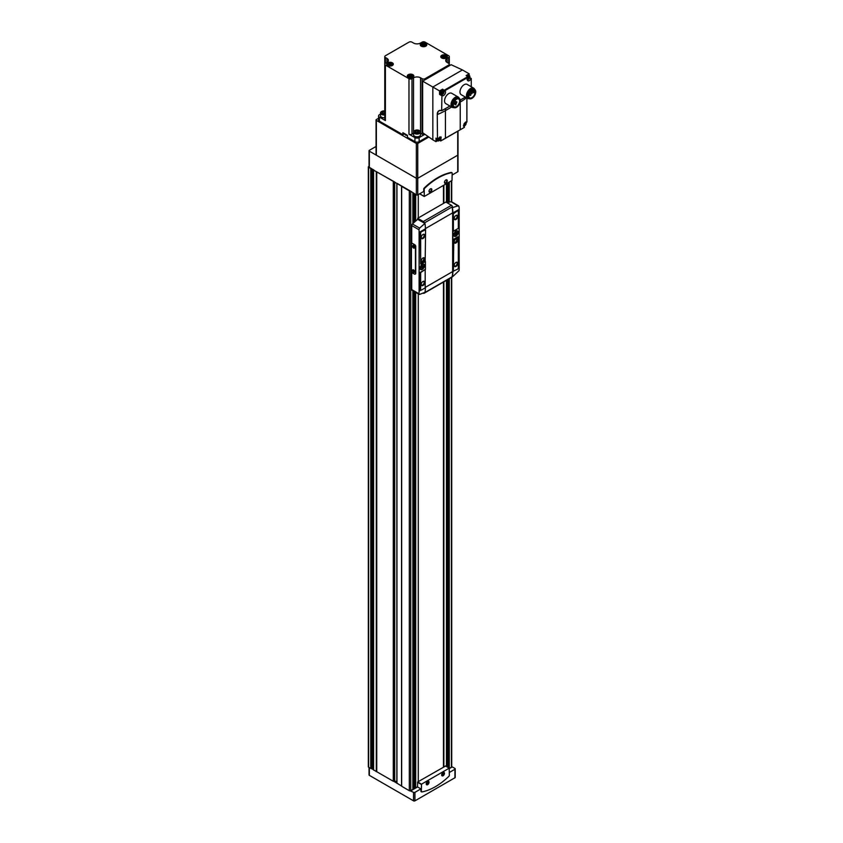 <?xml version="1.0" encoding="UTF-8"?>
<svg xmlns="http://www.w3.org/2000/svg" width="843" height="843" viewBox="0 0 843 843"><rect width="100%" height="100%" fill="white"/><g stroke="black" fill="none" stroke-linecap="round" stroke-linejoin="round"><path stroke-width="1.26" d="M441.669 774.801A1.612 0.927 120 0 0 441.995 775.402A1.612 0.927 120 0 0 443.608 774.464A1.612 0.927 120 0 0 443.608 772.61A1.612 0.927 120 0 0 442.933 772.631M441.669 774.97A1.981 1.149 120 0 0 443.07 775.781A1.981 1.149 120 0 0 444.472 773.347A1.981 1.149 120 0 0 443.07 772.536L443.07 772.536A1.981 1.149 120 0 0 441.669 774.97A1.56 0.896 120 0 0 442.059 774.843L442.027 774.865A1.612 0.927 -60 0 1 442.027 774.865A1.612 0.927 -60 0 1 441.711 775.002M426.242 783.716A1.612 0.927 120 0 0 426.569 784.306A1.612 0.927 120 0 0 428.17 783.379A1.612 0.927 120 0 0 428.17 781.524A1.612 0.927 120 0 0 427.496 781.535M426.621 783.758L426.59 783.779A1.612 0.927 -60 0 1 426.273 783.906A1.56 0.896 120 0 0 426.621 783.758A1.612 0.927 -60 0 1 426.59 783.779L426.59 783.779A1.56 0.896 120 0 0 427.728 781.851A1.612 0.927 -60 0 1 427.728 781.83A1.56 0.896 120 0 0 427.664 781.472A1.612 0.927 -60 0 1 427.728 781.809L427.728 781.809M445.736 180.033A1.612 0.927 -60 0 1 446.411 180.023A1.612 0.927 -60 0 1 446.664 181.308A1.612 0.927 -60 0 1 445.61 182.731A1.612 0.927 -60 0 1 444.809 182.805A1.612 0.927 -60 0 1 444.482 182.214M430.299 188.948A1.612 0.927 -60 0 1 430.973 188.937A1.612 0.927 -60 0 1 431.226 190.223A1.612 0.927 -60 0 1 430.172 191.635A1.612 0.927 -60 0 1 429.372 191.719A1.612 0.927 -60 0 1 429.045 191.119M449.351 772.473L454.925 769.259A0.991 0.569 0 0 0 454.925 768.447L452.259 766.909L449.351 768.584M452.154 175.028L457.728 171.803A0.991 0.569 0 0 0 458.023 171.403L458.023 154.796A0.991 0.569 0 0 1 457.728 155.196A0.991 0.569 0 0 0 458.023 154.796L458.023 131.055M451.911 767.109L451.669 766.972A0.991 0.569 0 0 0 451.711 766.824L451.711 277.305M449.351 768.426L451.416 767.235A0.991 0.569 0 0 0 451.669 766.972M412.912 787.594L415.683 787.868L417.527 786.793M396.863 782.03L394.714 780.787L393.291 781.261L376.758 771.724L376.758 171.835L401.553 186.155L401.605 786.224L409.319 790.723A0.991 0.569 0 0 0 410.731 790.723L412.859 789.333M410.278 790.871L413.534 792.346A0.991 0.569 0 0 0 414.935 792.346L420.931 788.879L420.931 791.208A0.991 0.569 120 0 0 421.395 791.703M369.044 166.303L368.633 166.545A0.991 0.569 0 0 0 368.338 166.946L368.338 766.824A0.991 0.569 0 0 0 368.633 767.235L373.523 769.648M376.758 771.724L376.621 171.803L373.523 170.128L393.67 181.403M373.586 769.933L376.621 771.682M401.605 186.345L409.319 190.845A0.991 0.569 0 0 0 410.278 190.992L416.337 194.891A0.991 0.569 0 0 0 417.738 194.891L423.744 191.435L423.744 189.106A0.991 0.569 -60 0 1 424.219 188.063A59.526 34.373 -60 0 1 451.258 172.446A0.991 0.569 -60 0 1 451.69 172.689A59.526 34.373 120 0 0 424.64 188.305A0.991 0.569 120 0 0 424.166 189.348L424.303 196.451L452.017 180.455L452.154 173.184A0.991 0.569 120 0 0 451.679 172.689L451.258 172.446M396.916 183.279L410.278 190.992M368.338 166.946A0.991 0.569 0 0 0 368.633 167.346L373.849 169.959M376.062 146.461L369.329 150.339A0.991 0.569 0 0 0 369.044 150.739L369.044 166.946A0.991 0.569 0 0 0 369.329 167.346L371.205 168.431M443.871 766.845L443.871 281.825M443.871 203.174L443.871 185.154M396.948 783.136L401.553 786.034L401.553 186.155M369.044 150.739A0.991 0.569 0 0 0 369.329 151.15L416.337 178.284A0.991 0.569 0 0 0 417.738 178.284L457.728 155.196L457.728 171.803M418.265 781.63L418.265 293.859M418.265 217.958L418.265 194.585M373.523 768.194L371.205 768.31M443.46 767.088L443.46 282.068M443.46 203.416L443.46 185.397M393.67 781.282L396.863 783.126M369.044 767.467L369.044 774.928A0.991 0.569 0 0 0 369.329 775.328L413.534 800.85A0.991 0.569 0 0 0 414.935 800.85L454.925 777.762A0.991 0.569 0 0 0 455.22 777.362L455.22 768.848M445.526 766.055L417.675 781.977L417.527 786.962L410.868 790.808M417.57 786.94L420.931 788.879M445.873 183.184A1.981 1.149 -60 0 1 444.472 182.383A1.981 1.149 -60 0 1 445.873 179.949A1.981 1.149 -60 0 1 447.275 180.76A1.981 1.149 -60 0 1 445.873 183.184M430.436 192.099A1.981 1.149 -60 0 1 429.034 191.287A1.981 1.149 -60 0 1 430.436 188.864A1.981 1.149 -60 0 1 431.848 189.664A1.981 1.149 -60 0 1 430.436 192.099M449.351 775.286L449.203 768.184L421.5 784.18L421.352 791.451A0.991 0.569 120 0 0 421.827 791.946A59.526 34.373 120 0 0 448.866 776.329A0.991 0.569 120 0 0 449.351 775.286M427.633 781.45L427.633 781.45A1.981 1.149 120 0 0 426.231 783.874A1.981 1.149 120 0 0 427.633 784.685A1.981 1.149 120 0 0 429.034 782.262A1.981 1.149 120 0 0 427.633 781.45L427.369 781.598M426.284 783.389L427.327 781.661M441.721 774.475L442.754 772.757M442.059 774.843A1.56 0.896 120 0 0 443.155 772.936L443.155 772.894M426.8 782.241L427.327 782.546M456.126 233.743L456.126 232.141L456.126 233.142L456.99 232.636L456.126 234.733L455.599 235.039L455.072 233.743M455.599 234.438L456.126 234.733M455.599 234.048L454.746 234.544L455.599 233.437M455.863 235.819A2.729 1.57 -60 0 1 454.503 235.956A2.729 1.57 -60 0 1 454.503 232.805A2.729 1.57 -60 0 1 457.233 231.235A2.729 1.57 -60 0 1 457.644 233.416A2.729 1.57 -60 0 1 455.863 235.819M422.448 266.957L422.448 265.355L422.448 266.346L423.312 265.851L422.448 267.948L421.921 268.253L421.405 266.957M421.921 267.652L422.448 267.948M421.921 267.263L421.068 267.758L421.921 266.651M422.185 269.033A2.729 1.57 -60 0 1 420.826 269.17A2.729 1.57 -60 0 1 420.826 266.019A2.729 1.57 -60 0 1 423.555 264.449A2.729 1.57 -60 0 1 423.976 266.63A2.729 1.57 -60 0 1 422.185 269.033M415.293 274.059A1.286 0.748 -120 0 0 415.473 274.007A1.286 0.748 -120 0 0 415.747 273.417L415.747 246.356A1.286 0.748 -120 0 0 414.83 244.776L411.742 242.995L411.742 225.566A1.486 0.864 120 0 1 412.469 223.985A89.295 51.549 120 0 1 417.675 219.338L417.706 218.284L445.842 202.046L451.448 205.281A1.444 0.832 -120 0 1 452.438 206.756A29.768 17.187 -120 0 1 452.459 206.893L452.175 207.494A29.768 17.187 60 0 1 452.649 212.857L452.649 271.594A29.768 17.187 60 0 1 452.175 276.42L452.459 276.536M411.742 272.521L411.742 289.592A1.486 0.864 120 0 0 412.048 290.266L419.203 294.397M425.42 229.507L425.42 228.822A29.768 17.187 -120 0 0 424.956 223.458L419.582 228.084L418.982 229.749A29.768 17.187 60 0 1 419.108 232.457L419.108 291.193A29.768 17.187 60 0 1 418.982 293.764L411.742 289.592M422.301 269.423A3.13 1.802 -60 0 1 420.088 268.148A3.13 1.802 -60 0 1 422.301 264.323A3.13 1.802 -60 0 1 424.514 265.598A3.13 1.802 -60 0 1 422.301 269.423M425.42 269.402L425.42 261.53M425.241 229.538L421.215 231.446A1.286 0.748 120 0 0 420.299 233.026L420.657 263.964M425.241 269.433L420.299 272.363L420.299 289.254A1.286 0.748 120 0 0 420.573 289.844A1.286 0.748 120 0 0 420.773 289.897M419.582 294.428L418.982 293.764L419.582 294.428L424.967 292.331A29.768 17.187 -120 0 0 425.42 287.663M452.702 276.63L459.045 270.635A29.768 17.187 -120 0 0 459.172 268.063L459.172 209.338A29.768 17.187 -120 0 0 459.045 206.619L458.181 205.808L452.385 207.62A29.768 17.187 60 0 1 452.86 212.984L452.86 271.709A29.768 17.187 60 0 1 452.385 276.536L452.175 276.42M455.979 236.209A3.13 1.802 -60 0 1 453.766 234.934A3.13 1.802 -60 0 1 455.979 231.108A3.13 1.802 -60 0 1 458.192 232.383A3.13 1.802 -60 0 1 455.979 236.209M457.865 210.834A1.286 0.748 120 0 0 457.707 210.687A1.286 0.748 120 0 0 457.064 210.75L453.028 213.564L453.386 231.298M457.97 236.767L453.028 239.697L453.386 271.193M424.746 223.332L424.324 223.132A29.768 17.187 -120 0 0 424.303 222.995A1.444 0.832 -120 0 0 423.312 221.519L417.706 218.284M423.449 293.28A1.444 0.832 -120 0 0 424.029 293.29L452.164 277.041A1.444 0.832 -120 0 0 452.417 276.704L452.217 276.588M424.324 223.132L417.706 219.306M458.645 205.882L451.49 201.751A1.486 0.864 120 0 0 451.068 201.698A89.295 51.549 120 0 0 447.001 202.71M411.426 243.174L411.426 272.342L414.514 274.123A1.286 0.748 -120 0 0 415.156 274.186A1.286 0.748 -120 0 0 415.43 273.596L415.43 246.535A1.286 0.748 -120 0 0 414.514 244.955L411.742 242.995M417.675 219.338L424.956 223.458M451.068 201.698L459.045 206.619M425.178 261.773L425.599 229.812L421.563 231.656A1.286 0.748 120 0 0 420.657 233.237L420.657 263.891L425.178 261.773M423.007 238.516A2.476 1.433 -60 0 1 421.247 237.505A2.476 1.433 -60 0 1 423.007 234.47A2.476 1.433 -60 0 1 424.756 235.482A2.476 1.433 -60 0 1 423.007 238.516M423.007 262.015A2.476 1.433 -60 0 1 421.763 262.131A2.476 1.433 -60 0 1 421.763 259.265A2.476 1.433 -60 0 1 424.24 257.842A2.476 1.433 -60 0 1 424.619 259.823A2.476 1.433 -60 0 1 423.007 262.015M458.329 267.705L458.329 237.041L453.797 239.17L453.376 271.13L457.412 269.286A1.286 0.748 120 0 0 458.329 267.705M455.979 266.462A2.476 1.433 -60 0 1 454.219 265.45A2.476 1.433 -60 0 1 455.979 262.415A2.476 1.433 -60 0 1 457.728 263.427A2.476 1.433 -60 0 1 455.979 266.462M455.979 242.974A2.476 1.433 -60 0 1 454.735 243.1A2.476 1.433 -60 0 1 454.735 240.234A2.476 1.433 -60 0 1 457.222 238.801A2.476 1.433 -60 0 1 457.601 240.792A2.476 1.433 -60 0 1 455.979 242.974M425.178 287.895L425.178 269.465L420.657 272.563L420.657 289.455A1.286 0.748 120 0 0 420.92 290.045A1.286 0.748 120 0 0 421.563 289.981L425.178 287.895M423.007 285.503A2.476 1.433 -60 0 1 421.247 284.491A2.476 1.433 -60 0 1 423.007 281.457A2.476 1.433 -60 0 1 424.756 282.468A2.476 1.433 -60 0 1 423.007 285.503M458.329 228.369L458.329 211.477A1.286 0.748 120 0 0 458.065 210.887A1.286 0.748 120 0 0 457.412 210.95L453.376 213.774L453.376 231.224L458.329 228.369M455.979 219.486A2.476 1.433 -60 0 1 454.219 218.463A2.476 1.433 -60 0 1 455.979 215.429A2.476 1.433 -60 0 1 457.728 216.44A2.476 1.433 -60 0 1 455.979 219.486M423.702 257.726A2.476 1.433 -60 0 1 422.09 261.488A2.476 1.433 -60 0 1 421.395 261.72M456.674 238.685A2.476 1.433 -60 0 1 455.062 242.447A2.476 1.433 -60 0 1 454.366 242.679M422.849 234.565A2.055 1.18 -60 0 1 423.723 234.544A2.055 1.18 -60 0 1 424.04 236.188A2.055 1.18 -60 0 1 422.701 237.989A2.055 1.18 -60 0 1 421.679 238.095A2.055 1.18 -60 0 1 421.258 237.315M422.849 281.551A2.055 1.18 -60 0 1 423.723 281.53A2.055 1.18 -60 0 1 424.04 283.174A2.055 1.18 -60 0 1 422.701 284.976A2.055 1.18 -60 0 1 421.679 285.082A2.055 1.18 -60 0 1 421.258 284.302M455.821 215.534A2.055 1.18 -60 0 1 456.695 215.502A2.055 1.18 -60 0 1 457.011 217.146A2.055 1.18 -60 0 1 455.673 218.959A2.055 1.18 -60 0 1 454.651 219.054A2.055 1.18 -60 0 1 454.229 218.284M455.821 262.521A2.055 1.18 -60 0 1 456.695 262.489A2.055 1.18 -60 0 1 457.011 264.133A2.055 1.18 -60 0 1 455.673 265.945A2.055 1.18 -60 0 1 454.651 266.04A2.055 1.18 -60 0 1 454.229 265.271M413.534 269.908L413.534 269.908A1.486 0.864 60 0 1 414.587 271.731A1.486 0.864 60 0 1 413.534 272.342A1.486 0.864 60 0 1 412.48 270.519A1.486 0.864 60 0 1 413.534 269.908M413.534 245.608L413.534 245.608A1.486 0.864 60 0 1 414.587 247.431A1.486 0.864 60 0 1 413.534 248.032A1.486 0.864 60 0 1 412.48 246.219A1.486 0.864 60 0 1 413.534 245.608M414.577 247.315A1.222 0.706 60 0 1 413.112 245.661A1.222 0.706 60 0 1 413.628 245.671M414.577 271.615A1.222 0.706 60 0 1 413.112 269.96A1.222 0.706 60 0 1 413.628 269.971M420.741 269.117A2.729 1.57 -60 0 1 420.657 269.075A2.729 1.57 -60 0 1 420.099 267.979M422.153 264.407A2.729 1.57 -60 0 1 423.386 264.344A2.729 1.57 -60 0 1 423.471 264.396M422.448 266.346L421.921 266.051M423.312 266.462L422.786 266.156M454.419 235.903A2.729 1.57 -60 0 1 454.335 235.861A2.729 1.57 -60 0 1 453.776 234.765M455.831 231.193A2.729 1.57 -60 0 1 457.064 231.13A2.729 1.57 -60 0 1 457.138 231.182M456.126 233.142L455.599 232.837M456.99 233.248L456.463 232.942M378.56 118.273L376.347 119.558A0.991 0.569 0 0 0 376.347 120.37L416.337 143.458A0.991 0.569 0 0 0 417.738 143.458L428.845 137.04M376.062 119.959L376.062 154.796A0.991 0.569 0 0 0 376.347 155.196L416.337 178.284A0.991 0.569 0 0 0 417.738 178.284L457.728 155.196L457.728 131.223M419.35 130.591A3.477 2.002 180 0 1 419.498 130.665A3.477 2.002 180 0 1 420.509 132.088A3.477 2.002 180 0 1 417.043 134.09A3.477 2.002 180 0 1 413.565 132.088A3.477 2.002 180 0 1 414.587 130.665L414.861 130.507A3.077 1.781 180 0 1 419.213 130.507A3.077 1.781 180 0 1 419.213 133.015A3.077 1.781 180 0 1 414.861 133.015A3.077 1.781 180 0 1 414.861 130.507L414.587 130.665A3.477 2.002 180 0 1 414.735 130.591M418.697 131.508L418.665 131.487A1.697 0.98 180 0 0 417.517 130.823L417.443 130.813A1.697 0.98 180 0 0 415.873 131.055L415.81 131.087A1.697 0.98 180 0 0 415.388 131.993L415.409 132.035A1.697 0.98 180 0 0 415.841 132.456A1.697 0.98 180 0 0 416.568 132.699L416.642 132.72A1.697 0.98 180 0 0 418.212 132.467L418.265 132.435A1.697 0.98 180 0 0 418.686 131.529L418.265 132.435M416.221 132.625L417.485 132.425L417.485 130.802L418.665 131.487M415.388 131.993L415.81 131.087L415.82 132.435M415.873 131.055L417.443 130.813M419.414 136.281A3.235 1.865 180 0 1 419.329 136.324A3.235 1.865 180 0 1 414.745 136.324A3.235 1.865 180 0 1 414.672 136.281M420.509 132.088L420.509 134.817A3.477 2.002 180 0 1 419.498 136.229A3.477 2.002 180 0 1 414.587 136.229A3.477 2.002 180 0 1 413.565 134.817L413.565 132.088M416.284 132.646A1.486 0.864 180 0 1 416.653 132.551A1.486 0.864 180 0 1 417.791 132.646M384.777 114.385A3.077 1.781 180 0 1 381.31 113.563A3.077 1.781 180 0 1 381.795 111.413A3.077 1.781 180 0 1 384.777 110.96M384.777 114.943A3.477 2.002 180 0 1 380.499 112.994A3.477 2.002 180 0 1 381.51 111.571L381.51 111.571A3.477 2.002 180 0 1 381.658 111.497M383.144 113.531L384.766 113.531A1.697 0.98 180 0 1 383.565 113.626L383.491 113.605A1.697 0.98 180 0 1 382.764 113.362A1.697 0.98 180 0 1 382.343 112.941L382.311 112.93A1.697 0.98 180 0 1 382.743 111.993L382.754 111.971A1.697 0.98 180 0 1 384.366 111.719L384.44 111.729A1.697 0.98 180 0 1 384.777 111.803M382.322 112.899L382.743 111.993M382.754 113.341L382.754 111.971L384.366 111.719M384.777 117.725A3.235 1.865 180 0 1 381.679 117.23A3.235 1.865 180 0 1 381.594 117.188M384.777 117.672A3.477 2.002 180 0 1 381.51 117.135A3.477 2.002 180 0 1 380.499 115.723L380.499 112.994M384.408 113.331L384.408 111.708M383.217 113.552A1.486 0.864 180 0 1 383.586 113.457A1.486 0.864 180 0 1 384.724 113.552M444.556 90.675L442.596 89.168L439.561 90.918L432.828 87.029L462.428 69.937L451.131 64.711L422.649 81.16L422.649 132.678L432.828 139.843L432.828 87.029L422.649 81.16M462.428 69.937L469.161 73.826L466.126 75.575L467.886 76.587L444.356 90.18L444.619 90.717L442.596 89.168M436.052 138.199L435.915 141.635L437.591 140.665M435.915 141.635L432.828 139.843M444.619 90.717L444.767 90.749A2.782 1.602 120 0 1 444.988 90.844A2.782 1.602 120 0 1 444.988 94.047A2.782 1.602 120 0 1 442.206 95.649A2.782 1.602 120 0 1 441.922 95.407L441.669 110.559A8.103 4.679 -120 0 0 437.243 114.448L437.496 139.063L437.243 114.448M439.561 90.918L439.561 94.427L441.669 95.638M467.549 76.334A2.181 1.264 -60 0 1 468.118 75.891A2.181 1.264 -60 0 1 469.203 75.786L469.161 73.826M469.793 77.63L471.269 78.547L471.269 86.755M453.913 107.567A5.954 3.435 -60 0 1 452.248 107.346L445.778 103.605A5.954 3.435 -60 0 1 444.862 98.842A5.954 3.435 -60 0 1 448.75 93.594A5.954 3.435 -60 0 1 451.732 93.299L458.202 97.029A5.954 3.435 -60 0 1 459.224 98.368M474.63 89.442L473.576 88.831A5.311 3.066 -60 0 0 470.921 89.095A5.311 3.066 -60 0 0 467.454 93.773A5.311 3.066 -60 0 0 468.265 98.03L469.319 98.631A5.311 3.066 -60 0 1 468.508 94.384A5.311 3.066 -60 0 1 471.975 89.706A5.311 3.066 -60 0 1 474.63 89.442A5.311 3.066 -60 0 1 474.63 95.565A5.311 3.066 -60 0 1 469.319 98.631A5.954 3.435 -60 0 1 467.675 98.431L461.205 94.701A5.954 3.435 -60 0 1 460.299 89.927A5.954 3.435 -60 0 1 464.187 84.679A5.954 3.435 -60 0 1 467.159 84.384L473.629 88.125A5.954 3.435 -60 0 1 474.662 89.463M441.785 110.654L449.93 106.007M465.357 97.093L460.236 100.054M471.226 78.452L471.016 78.61A2.782 1.602 120 0 1 467.949 80.791A2.782 1.602 120 0 1 468.171 77.229L467.886 76.587L468.297 77.04M464.419 127.304L463.85 126.692L464.419 127.304L463.049 128.157L445.42 138.168L445.42 110.623A59.526 34.373 180 0 1 437.496 114.458A7.914 4.573 -120 0 1 439.656 110.612A7.914 4.573 -120 0 1 441.679 110.623M437.496 139.063L441.142 136.987L440.752 140.971L445.42 138.168M440.752 140.971L439.688 140.086M466.874 97.967L466.874 121.845M466.516 121.908L466.748 122.13C464.093 122.657 463.323 124.29 464.419 127.03L464.103 126.924M450.025 106.06L442.027 110.559M471.932 90.327A4.478 2.582 -60 0 1 474.135 90.117A4.478 2.582 -60 0 1 474.135 95.291A4.478 2.582 -60 0 1 469.667 97.872A4.478 2.582 -60 0 1 468.74 95.86M474.63 91.465L473.692 92.835L474.63 92.435A4.478 2.582 120 0 0 474.63 91.465L472.322 90.127M447.138 62.445A4.963 2.866 180 0 1 445.684 60.422A4.963 2.866 180 0 1 447.138 58.388L447.138 62.445L448.676 63.33A2.129 1.233 180 0 1 449.308 64.205A2.129 1.233 180 0 1 448.676 65.08L425.104 78.684A2.129 1.233 180 0 1 422.09 78.684L420.552 77.798L420.552 133.289L422.09 134.174A2.129 1.233 180 0 0 424.925 134.269M446.368 55.332A3.277 1.886 180 0 1 446.368 58.009A3.277 1.886 180 0 1 441.743 58.009A3.277 1.886 180 0 1 441.743 55.332A3.277 1.886 180 0 1 446.368 55.332M412.87 74.679A3.277 1.886 180 0 1 412.87 77.345A3.277 1.886 180 0 1 408.244 77.345A3.277 1.886 180 0 1 408.244 74.679A3.277 1.886 180 0 1 412.87 74.679M392.343 62.825A3.277 1.886 180 0 1 392.343 65.501A3.277 1.886 180 0 1 387.717 65.501A3.277 1.886 180 0 1 387.717 62.825A3.277 1.886 180 0 1 392.343 62.825M425.841 43.488A3.277 1.886 180 0 1 425.841 46.154A3.277 1.886 180 0 1 421.205 46.154A3.277 1.886 180 0 1 421.205 43.488A3.277 1.886 180 0 1 425.841 43.488M420.552 77.798A4.963 2.866 180 0 0 413.534 77.798L411.985 78.684A2.129 1.233 180 0 1 408.971 78.684L385.399 65.08A2.129 1.233 180 0 1 384.777 64.205A2.129 1.233 180 0 1 385.399 63.33L386.948 62.445A4.963 2.866 180 0 0 388.391 60.422A4.963 2.866 180 0 0 386.948 58.388L385.399 57.503A2.129 1.233 180 0 1 384.777 56.629A2.129 1.233 180 0 1 385.399 55.764L408.971 42.15A2.129 1.233 180 0 1 411.985 42.15L413.534 43.046A4.963 2.866 180 0 0 420.552 43.046L422.09 42.15A2.129 1.233 180 0 1 425.104 42.15L448.676 55.764A2.129 1.233 180 0 1 449.308 56.629A2.129 1.233 180 0 1 448.676 57.503L447.138 58.388M424.925 134.279L419.14 137.62A2.972 1.718 180 0 1 414.935 137.62L414.935 141.666L407.464 137.356L407.464 135.333L402.901 132.699L402.901 134.722L379.434 121.171A2.972 1.718 180 0 1 378.56 119.959L378.56 115.912A2.972 1.718 180 0 1 379.434 114.69L380.499 114.079M428.086 136.503L419.14 141.666A2.972 1.718 180 0 1 414.935 141.666M413.534 77.798L413.534 133.289L411.985 134.174A2.129 1.233 180 0 1 408.971 134.174L414.935 137.62M378.56 115.912A2.972 1.718 180 0 0 379.434 117.124L385.399 120.57A2.129 1.233 180 0 1 384.777 119.695L384.777 56.629M402.901 134.722L404.566 133.763M426.252 45.174A2.729 1.57 180 0 1 426.252 45.269A2.729 1.57 180 0 1 425.631 46.27M421.416 46.27A2.729 1.57 180 0 1 420.794 45.269A2.729 1.57 180 0 1 420.805 45.174M425.452 43.962A2.729 1.57 180 0 1 426.252 45.069A2.729 1.57 180 0 1 423.523 46.65A2.729 1.57 180 0 1 420.794 45.069A2.729 1.57 180 0 1 422.48 43.615A2.729 1.57 180 0 1 425.452 43.962M424.261 44.236A1.623 0.938 0 0 0 423.534 44.131L423.249 44.816L422.069 44.647A1.623 0.938 0 0 0 421.9 45.069L423.081 45.227L422.796 45.912A1.623 0.938 0 0 0 423.513 46.017L423.797 45.332L424.977 45.49A1.623 0.938 0 0 0 425.157 45.079L423.976 44.911L424.261 44.236M392.754 64.511A2.729 1.57 180 0 1 392.754 64.605A2.729 1.57 180 0 1 392.132 65.606M387.928 65.606A2.729 1.57 180 0 1 387.295 64.605A2.729 1.57 180 0 1 387.306 64.511M391.953 63.299A2.729 1.57 180 0 1 392.754 64.416A2.729 1.57 180 0 1 390.024 65.986A2.729 1.57 180 0 1 387.295 64.416A2.729 1.57 180 0 1 388.981 62.962A2.729 1.57 180 0 1 391.953 63.299M390.762 63.573A1.623 0.938 0 0 0 390.035 63.478L389.751 64.152L388.57 63.994A1.623 0.938 0 0 0 388.402 64.405L389.582 64.574L389.297 65.248A1.623 0.938 0 0 0 390.014 65.354L390.298 64.669L391.479 64.837A1.623 0.938 0 0 0 391.658 64.416L390.478 64.258L390.762 63.573M413.281 76.365A2.729 1.57 180 0 1 413.281 76.46A2.729 1.57 180 0 1 412.659 77.461M408.455 77.461A2.729 1.57 180 0 1 407.822 76.46A2.729 1.57 180 0 1 407.833 76.365M412.48 75.153A2.729 1.57 180 0 1 413.281 76.26A2.729 1.57 180 0 1 410.552 77.841A2.729 1.57 180 0 1 407.822 76.26A2.729 1.57 180 0 1 409.508 74.806A2.729 1.57 180 0 1 412.48 75.153M411.289 75.427A1.623 0.938 0 0 0 410.562 75.322L410.278 76.007L409.097 75.838A1.623 0.938 0 0 0 408.929 76.26L410.109 76.418L409.824 77.103A1.623 0.938 0 0 0 410.552 77.208L410.826 76.523L412.006 76.692A1.623 0.938 0 0 0 412.185 76.27L411.005 76.102L411.289 75.427M446.779 57.018A2.729 1.57 180 0 1 446.779 57.124A2.729 1.57 180 0 1 446.158 58.125M441.953 58.125A2.729 1.57 180 0 1 441.321 57.124A2.729 1.57 180 0 1 441.332 57.018M445.979 55.807A2.729 1.57 180 0 1 446.779 56.924A2.729 1.57 180 0 1 444.05 58.504A2.729 1.57 180 0 1 441.321 56.924A2.729 1.57 180 0 1 443.007 55.469A2.729 1.57 180 0 1 445.979 55.807M444.788 56.081A1.623 0.938 0 0 0 444.061 55.986L443.776 56.671L442.596 56.502A1.623 0.938 0 0 0 442.427 56.924L443.608 57.082L443.323 57.767A1.623 0.938 0 0 0 444.05 57.861L444.324 57.187L445.504 57.345A1.623 0.938 0 0 0 445.684 56.934L444.503 56.766L444.788 56.081M423.081 45.975L423.081 45.227M423.702 45.554A1.623 0.938 0 0 0 423.534 45.554L423.534 44.131M423.249 45.996L423.249 44.816M443.608 57.83L443.608 57.082M444.503 57.187A1.623 0.938 0 0 0 444.061 57.155L444.061 55.986M444.061 57.155L443.776 57.83L443.776 56.671M410.109 77.166L410.109 76.418M411.005 76.523A1.623 0.938 0 0 0 410.562 76.492L410.562 75.322M410.562 76.492L410.278 77.177L410.278 76.007M389.582 65.311L389.582 64.574M390.035 63.478L390.035 64.637A1.623 0.938 0 0 1 390.478 64.679L390.478 64.258M390.035 64.637L389.751 65.322L389.751 64.152M471.975 90.306A4.573 2.645 -60 0 1 475.21 92.172A4.573 2.645 -60 0 1 471.975 97.767A4.573 2.645 -60 0 1 468.74 95.902A4.573 2.645 -60 0 1 471.975 90.306L471.975 90.306M467.675 98.431A5.954 3.435 -60 0 1 466.769 93.657A5.954 3.435 -60 0 1 470.657 88.42A5.954 3.435 -60 0 1 473.629 88.125M456.506 99.232A4.478 2.582 -60 0 1 458.708 99.031A4.478 2.582 -60 0 1 458.708 104.195A4.478 2.582 -60 0 1 454.229 106.787A4.478 2.582 -60 0 1 453.302 104.774A4.573 2.645 -60 0 1 456.537 99.211A4.573 2.645 -60 0 1 459.772 101.076A4.573 2.645 -60 0 1 456.537 106.682A4.573 2.645 -60 0 1 453.302 104.817M456.537 98.61A5.311 3.066 -60 0 1 459.193 98.346A5.311 3.066 -60 0 1 459.193 104.479A5.311 3.066 -60 0 1 453.882 107.546A5.311 3.066 -60 0 1 453.07 103.289A5.311 3.066 -60 0 1 456.537 98.61M453.882 107.546L452.828 106.935A5.311 3.066 -60 0 1 452.017 102.688A5.311 3.066 -60 0 1 455.483 98.009A5.311 3.066 -60 0 1 458.139 97.746L459.193 98.346M452.248 107.346A5.954 3.435 -60 0 1 451.332 102.572A5.954 3.435 -60 0 1 455.22 97.324A5.954 3.435 -60 0 1 458.202 97.029M455.873 104.384L456.906 102.014L454.798 100.802L456.211 101.613L455.22 103.331L453.808 102.519L455.873 104.384L453.597 103.078M455.22 103.331L455.873 103.71M470.447 92.825L470.246 93.499L470.447 92.825M472.059 93.109L471.859 93.773L472.059 93.109M470.71 94.88L470.51 95.544L470.71 94.88M469.182 95.238L468.982 95.912L469.182 95.238M472.059 90.686L471.859 91.35L472.059 90.686M455.631 99.885L456.569 99.2M453.302 104.848L453.429 103.7M439.814 136.903C441.816 136.777 438.971 142.319 437.622 140.686L436.748 140.18A2.181 1.264 -60 0 1 436.4 138.473M466.674 75.828A2.181 1.264 -60 0 1 467.233 75.385A2.181 1.264 -60 0 1 468.329 75.28L469.203 75.786C471.216 75.649 468.36 81.202 467.022 79.558M440.467 94.564A2.782 1.602 120 0 0 441.258 94.416A2.181 1.264 -60 0 1 440.942 92.677A2.181 1.264 -60 0 1 442.364 90.759A2.181 1.264 -60 0 1 443.46 90.644C445.462 90.517 442.617 96.06 441.279 94.427L440.394 93.921A2.181 1.264 -60 0 1 440.067 92.172A2.181 1.264 -60 0 1 441.49 90.254A2.181 1.264 -60 0 1 442.586 90.138L443.46 90.644M443.439 90.633A2.782 1.602 120 0 0 443.165 89.885M439.804 94.174L441.901 95.385L439.561 94.427M464.988 123.257A1.191 0.685 -60 0 1 464.261 125.143A1.191 0.685 -60 0 1 464.988 123.257M464.187 124.595L465.199 124.901L464.208 124.817L464.778 123.563M465.484 123.341L465.21 124.912L464.493 124.501L465.484 124.553M468.645 77.008A1.191 0.685 -60 0 1 467.907 78.884A1.191 0.685 -60 0 1 468.645 77.008M468.856 78.652L467.865 78.557L469.087 76.924L468.856 78.652L467.833 78.346M439.245 138.126A1.191 0.685 -60 0 1 438.518 140.001A1.191 0.685 -60 0 1 439.245 138.126M438.75 139.358L439.445 139.769L438.465 139.685L439.698 138.041L439.456 139.769L438.444 139.464M442.891 91.866A1.191 0.685 -60 0 1 442.164 93.752A1.191 0.685 -60 0 1 442.891 91.866M442.09 93.204L443.102 93.52L442.111 93.425L443.376 92.129M443.386 91.95L443.102 93.52L442.396 93.109L443.386 93.162M464.778 124.153L465.094 123.457M468.16 78.251L468.74 77.208M438.76 139.369L439.351 138.326M442.68 92.762L442.996 92.066M401.668 786.298L401.668 186.419M409.319 790.723L409.319 190.845M373.586 770.091L373.586 170.212M376.294 771.651L376.294 171.772M368.633 767.235L368.633 167.346M370.762 768.458L370.762 168.579M410.731 790.723L410.731 191.245M412.859 789.491L412.859 290.73M412.859 223.627L412.859 192.889M449.287 768.163L449.287 278.706M449.287 202.109L449.287 182.025M451.416 767.235L451.416 277.473M451.416 201.719L451.416 180.802M446.463 766.529L446.463 280.34M446.463 202.404L446.463 183.658M369.329 151.15L369.329 167.346M416.337 143.458L416.337 194.891M417.738 143.458L417.738 194.891M415.683 787.868L415.683 292.363M415.683 221.056L415.683 194.512M371.078 768.437L371.078 168.558M371.615 767.899L371.615 168.663M372.859 767.804L372.859 169.39M376.431 771.682L376.431 171.803M393.291 781.261L393.291 181.382M393.744 781.24L393.744 181.445M394.261 780.818L394.261 181.74M394.714 780.787L394.714 182.004M396.948 783.379L396.948 183.5M413.586 787.214L413.586 291.151M413.586 222.942L413.586 193.3M414.83 787.309L414.83 291.878M414.83 221.804L414.83 194.027M415.367 787.836L415.367 292.184M415.367 221.33L415.367 194.333M447.19 766.951L447.19 279.918M447.19 202.657L447.19 183.237M448.434 767.667L448.434 279.191M448.434 202.32L448.434 182.52M448.971 767.984L448.971 278.885M448.971 202.183L448.971 182.214M369.329 775.328L369.329 767.636M413.534 800.85L413.534 792.346M414.935 800.85L414.935 792.346M454.925 777.762L454.925 769.259M419.666 193.785L424.166 196.377L419.666 193.785M445.378 765.971L449.203 768.184M417.675 781.977L421.5 784.18M417.527 782.22L421.352 784.422M418.982 229.749L411.742 225.566M419.108 232.457L425.42 228.822M419.108 291.193L421.026 290.087M452.86 212.984L459.172 209.338M452.86 271.709L453.45 271.372M457.949 268.769L459.172 268.063M425.599 287.21L452.649 271.594M424.872 292.553L452.364 276.673M425.42 228.579L452.649 212.857M424.303 222.995L452.438 206.756M423.312 221.519L451.448 205.281M419.582 228.084L412.469 223.985M376.347 120.37L376.347 155.196M439.561 140.233L440.678 140.876M435.915 138.126L437.243 138.895M469.772 77.682L471.132 78.462M468.171 77.229L444.767 90.749M466.537 97.777A59.526 34.373 180 0 1 460.225 102.077L460.13 102.129M460.225 129.622L460.225 102.077A7.018 4.046 -120 0 1 460.7 99.895M451.669 107.008L445.42 110.623A7.018 4.046 -120 0 1 445.894 108.441M425.104 78.684L425.104 79.737M448.676 65.08L448.676 66.133M419.14 137.62L419.14 141.666M408.971 78.684L408.971 134.174M385.399 65.08L385.399 120.57M379.434 117.124L379.434 121.171M386.948 58.388L386.948 62.445M385.399 57.503L385.399 63.33M448.676 57.503L448.676 63.33M411.985 78.684L411.985 134.174M422.09 78.684L422.09 134.174M404.556 133.658A2.729 1.57 0 0 0 405.357 134.722A2.729 1.57 0 0 0 407.211 135.186M455.821 104.753L454.124 103.773M455.915 101.782L454.63 101.044M455.22 102.983L453.934 102.245M473.987 91.834L472.343 90.886M469.72 77.872L471.016 78.61M464.946 122.899A1.602 0.927 -60 0 1 465.926 124.3A1.602 0.927 -60 0 1 463.966 125.428A1.602 0.927 -60 0 1 464.946 122.899M465.557 122.035L465.536 122.024A2.181 1.264 -60 0 1 465.557 122.035C467.57 121.908 464.714 127.451 463.376 125.818M468.308 76.85A1.602 0.927 -60 0 1 468.603 76.639A1.602 0.927 -60 0 1 469.73 77.25A1.602 0.927 -60 0 1 468.687 79.2A1.602 0.927 -60 0 1 467.475 78.757M439.203 137.767A1.602 0.927 -60 0 1 440.183 139.158A1.602 0.927 -60 0 1 438.223 140.296A1.602 0.927 -60 0 1 439.203 137.767M437.622 140.686A2.181 1.264 -60 0 1 437.275 138.979M442.849 91.508A1.602 0.927 -60 0 1 443.829 92.909A1.602 0.927 -60 0 1 441.869 94.037A1.602 0.927 -60 0 1 442.849 91.508M464.988 123.605L465.694 124.016M468.15 78.241L468.834 78.641M468.645 77.356L469.34 77.756M468.434 77.893L469.129 78.304M439.245 138.473L439.941 138.884M439.034 139.021L439.73 139.422M442.891 92.214L443.597 92.625M373.523 770.007L373.523 170.128M396.863 783.252L396.863 183.374M412.912 789.417L412.912 290.772M412.912 223.564L412.912 192.921M446.527 766.561L446.527 280.298M446.527 202.436L446.527 183.626M451.711 201.877L451.711 180.634M419.614 193.816L424.198 196.461M445.483 765.971L449.308 768.173M462.796 128.294L442.67 139.917M466.906 121.993L466.906 97.988M465.462 97.145L460.246 100.159M449.308 56.629L449.308 65.765M407.464 135.597L405.567 135.175L404.556 133.605M455.884 104.953L454.124 103.942M456.211 101.613L454.798 100.802M473.692 92.835L470.837 91.192M470.636 92.814L469.888 92.382M470.246 93.499L469.498 93.067M472.259 93.088L470.215 91.908M471.859 93.773L470.71 93.109M470.91 94.859L469.151 93.847M470.51 95.544L468.908 94.616M469.372 95.217L468.845 94.911M471.859 91.35L471.121 90.928M441.721 110.654L439.656 110.612M435.957 138.21L437.38 139.042M439.519 140.275L440.72 140.96M466.232 75.564L468.118 76.66M442.501 89.495L444.588 90.707"/></g></svg>
